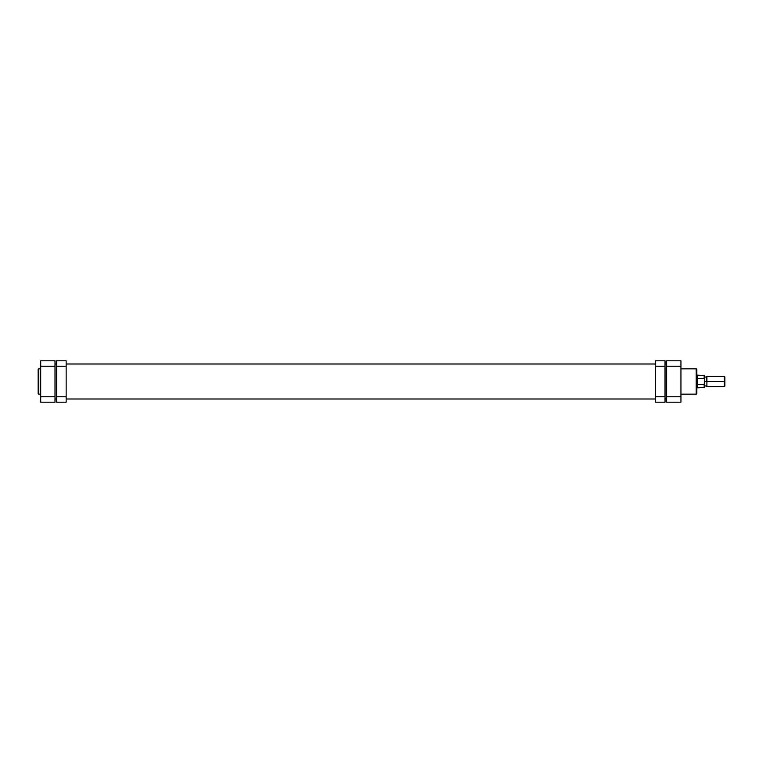<?xml version="1.0" encoding="UTF-8"?>
<svg xmlns="http://www.w3.org/2000/svg" width="763" height="763" viewBox="0 0 763 763"><rect width="100%" height="100%" fill="white"/><g stroke="black" fill="none" stroke-linecap="round" stroke-linejoin="round"><path stroke-width="1.14" d="M38.15 393.527A0.639 0.639 0 0 0 38.789 394.166L40.697 394.166L38.789 394.166L38.789 368.834L40.697 368.834L38.789 368.834A0.639 0.639 0 0 0 38.15 369.473L38.15 393.527A0.639 0.639 0 0 0 38.789 394.166L38.789 368.834A0.639 0.639 0 0 0 38.15 369.473L38.15 393.47M40.697 360.813L40.697 402.187L55.012 402.187L55.012 360.813L40.697 360.813L40.697 366.23L55.012 366.23L55.012 396.77L40.697 396.77L40.697 366.23L55.012 366.23L55.012 360.813L40.697 360.813M55.012 402.187L40.697 402.187L40.697 396.77L55.012 396.77L55.012 402.187M666.614 363.999L665.031 363.999L666.614 363.999M655.484 363.999L66.152 363.999L655.484 363.999M56.605 363.999L55.012 363.999L56.605 363.999M55.012 399.001L56.605 399.001L55.012 399.001M66.152 399.001L655.484 399.001L66.152 399.001M665.031 399.001L666.614 399.001L665.031 399.001M696.848 369.473A0.639 0.639 0 0 0 696.209 368.834L680.939 368.834L696.209 368.834L696.209 394.166L680.939 394.166L696.209 394.166A0.639 0.639 0 0 0 696.848 393.527L696.848 369.473A0.639 0.639 0 0 0 696.209 368.834L696.209 394.166A0.639 0.639 0 0 0 696.848 393.527L696.848 369.53M680.939 402.187L680.939 360.813L666.614 360.813L666.614 402.187L680.939 402.187L680.939 396.77L666.614 396.77L666.614 366.23L680.939 366.23L680.939 396.77L666.614 396.77L666.614 402.187L680.939 402.187M666.614 360.813L680.939 360.813L680.939 366.23L666.614 366.23L666.614 360.813M724.345 381.5L724.85 381.5L724.85 376.922L724.85 386.078L724.85 381.5L724.345 381.5L724.345 376.407L724.345 381.5L706.9 381.5L706.9 376.407L706.9 381.5L724.345 381.5L724.345 386.593L724.345 381.5M706.395 381.5L706.9 381.5L706.9 386.593L706.9 381.5L704.487 381.5L706.395 381.5L706.395 376.922L706.395 381.5M704.344 378.572L704.163 375.291L704.163 378.458L697.487 378.458L697.487 381.5L696.848 381.5L697.325 375.138L697.325 381.5L697.487 375.291L697.487 378.458L704.163 378.458L704.487 379.182L704.487 387.385L704.487 383.818L704.163 384.542L697.487 384.542L697.487 387.709L697.487 381.5L697.487 384.542L704.268 384.504L704.163 387.709L704.163 384.542M704.487 379.182L704.268 384.504M697.325 381.5L697.325 387.862L697.325 381.5M655.484 360.813L655.484 402.187L665.031 402.187L665.031 396.77L665.031 402.187L655.484 402.187L655.484 366.23L665.031 366.23L665.031 396.77L655.484 396.77L665.031 396.77L665.031 360.813L665.031 366.23L655.484 366.23L655.484 360.813L665.031 360.813L655.484 360.813M66.152 402.187L66.152 360.813L56.605 360.813L56.605 366.23L56.605 360.813L66.152 360.813L66.152 396.77L56.605 396.77L56.605 366.23L66.152 366.23L56.605 366.23L56.605 402.187L56.605 396.77L66.152 396.77L66.152 402.187L56.605 402.187L66.152 402.187M706.395 376.922L706.9 376.407L724.345 376.407L724.85 376.922M704.487 375.615L696.848 375.138M706.395 377.046L704.487 377.046M706.395 385.954L704.487 385.954M724.85 386.078L724.345 386.593L706.9 386.593L706.395 386.078M696.848 387.862L704.487 387.385"/></g></svg>
